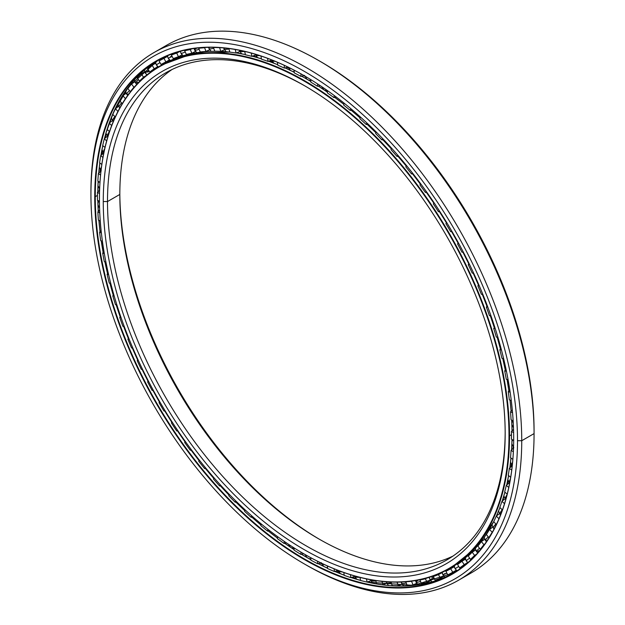<?xml version="1.0" encoding="UTF-8"?>
<svg xmlns="http://www.w3.org/2000/svg" width="625" height="625" viewBox="0 0 625 625"><rect width="100%" height="100%" fill="white"/><g stroke="black" fill="none" stroke-linecap="round" stroke-linejoin="round"><path stroke-width="0.94" d="M307.031 79.234A6 3.461 -60 0 1 307.023 79.211A289.953 167.406 60 0 1 310.844 81.461A289.953 167.406 -120 0 0 307.023 79.211A289.953 167.406 60 0 1 307.023 79.211L307 79.211A289.977 167.414 -120 0 0 301.664 76.211A289.977 167.414 60 0 1 307 79.211A289.977 167.414 60 0 1 310.844 81.477A289.977 167.414 -120 0 0 307 79.211L307.023 79.211A289.953 167.406 -120 0 0 301.68 76.203L310.844 81.461M318.289 86.078A289.953 167.406 60 0 1 327.422 92.164A289.953 167.406 -120 0 0 318.289 86.078A289.977 167.414 60 0 1 327.422 92.18A289.977 167.414 -120 0 0 318.281 86.078L327.422 92.164M334.82 97.445A289.953 167.406 60 0 1 343.875 104.344A289.953 167.406 -120 0 0 334.82 97.445A289.977 167.414 60 0 1 343.875 104.359A289.977 167.414 -120 0 0 334.805 97.445L343.875 104.344M351.148 110.234A289.953 167.406 60 0 1 360.086 117.914A289.977 167.414 -120 0 0 351.133 110.242A289.977 167.414 60 0 1 360.086 117.93A289.953 167.406 -120 0 0 351.148 110.234L360.086 117.914M367.188 124.367A289.953 167.406 60 0 1 375.961 132.797A289.953 167.406 -120 0 0 367.188 124.367L375.961 132.797M382.82 139.75A289.953 167.406 60 0 1 391.383 148.883A289.953 167.406 -120 0 0 382.82 139.75A289.977 167.414 60 0 1 391.375 148.898A289.977 167.414 -120 0 0 382.805 139.75L391.383 148.883M397.953 156.273A289.953 167.406 60 0 1 406.25 166.078A289.977 167.414 -120 0 0 397.938 156.273A289.977 167.414 60 0 1 406.242 166.086A289.953 167.406 -120 0 0 397.953 156.273L406.25 166.078M412.492 173.836A289.953 167.406 60 0 1 420.438 184.211A289.977 167.414 -120 0 0 412.477 173.836A289.977 167.414 60 0 1 420.43 184.227A289.953 167.406 -120 0 0 412.492 173.836L420.438 184.211M426.336 192.32A289.953 167.406 60 0 1 433.852 203.164A289.953 167.406 -120 0 0 426.336 192.32A289.977 167.414 60 0 1 433.844 203.18A289.977 167.414 -120 0 0 426.32 192.32L433.852 203.164M439.406 211.609A289.953 167.406 60 0 1 446.438 222.852A289.953 167.406 -120 0 0 439.406 211.609L446.438 222.852M451.609 231.578A289.953 167.406 60 0 1 458.109 243.148A289.953 167.406 -120 0 0 451.609 231.578A289.977 167.414 60 0 1 458.102 243.164A289.977 167.414 -120 0 0 451.594 231.578L458.109 243.148M462.867 252.094A289.953 167.406 60 0 1 468.805 263.922A289.953 167.406 -120 0 0 462.867 252.094A289.977 167.414 60 0 1 468.789 263.938A289.977 167.414 -120 0 0 462.852 252.102L468.805 263.922M473.109 273.031A289.953 167.406 60 0 1 478.438 285.039A289.977 167.414 -120 0 0 473.094 273.031A289.977 167.414 60 0 1 478.43 285.055A289.953 167.406 -120 0 0 473.109 273.031L478.438 285.039M482.266 294.25A289.953 167.406 60 0 1 486.961 306.359A289.977 167.414 -120 0 0 482.25 294.25A289.977 167.414 60 0 1 486.945 306.375A289.953 167.406 -120 0 0 482.266 294.25L486.961 306.359M490.32 315.703A289.953 167.406 60 0 1 494.305 327.75A289.953 167.406 -120 0 0 490.32 315.703A289.977 167.414 60 0 1 494.297 327.758A289.977 167.414 -120 0 0 490.305 315.703L494.305 327.75M497.164 337.156A289.953 167.406 60 0 1 500.437 349.062A289.977 167.414 -120 0 0 497.148 337.156A289.977 167.414 60 0 1 500.422 349.078A289.953 167.406 -120 0 0 497.164 337.156L500.437 349.062M502.75 358.469A289.953 167.406 60 0 1 505.297 370.172A289.953 167.406 -120 0 0 502.75 358.469A289.977 167.414 60 0 1 505.289 370.188A289.977 167.414 -120 0 0 502.734 358.461L505.297 370.172M507.055 379.492A289.953 167.406 60 0 1 508.867 390.938A289.977 167.414 -120 0 0 507.039 379.484A289.977 167.414 60 0 1 508.859 390.945A289.953 167.406 -120 0 0 507.055 379.492L508.867 390.938M510.039 400.094A289.953 167.406 60 0 1 511.117 411.219A289.953 167.406 -120 0 0 510.039 400.094A289.977 167.414 60 0 1 511.109 411.227A289.977 167.414 -120 0 0 510.023 400.086L511.117 411.219M511.695 420.133A289.953 167.406 60 0 1 512.031 430.898A289.977 167.414 -120 0 0 511.68 420.125A289.977 167.414 60 0 1 512.023 430.906A289.953 167.406 -120 0 0 511.695 420.133L512.031 430.891M305.109 76.422A286.922 165.656 -120 0 0 303.695 75.648A286.922 165.656 60 0 1 305.109 76.422M288.695 68.234A286.922 165.656 -120 0 0 286.789 67.383A286.922 165.656 60 0 1 288.695 68.234M272.516 61.703A286.922 165.656 -120 0 0 269.898 60.789A286.922 165.656 60 0 1 272.516 61.703M256.711 56.836A286.922 165.656 -120 0 0 253.07 55.937A286.922 165.656 60 0 1 256.711 56.836M241.406 53.641A286.922 165.656 -120 0 0 236.969 53.008A286.922 165.656 60 0 1 241.406 53.641M169.438 60.562A289.977 167.414 60 0 1 169.938 60.273A289.977 167.414 -120 0 0 169.438 60.562A289.977 167.414 -120 0 0 167.18 61.906A289.953 167.406 60 0 1 169.953 60.289A289.953 167.406 -120 0 0 167.18 61.93L169.93 60.273M319.719 539.445A284.203 164.086 60 0 1 119.828 193.219A284.203 164.086 -120 0 0 319.719 539.445M119.828 194.438A281.203 162.352 -120 0 0 318.664 538.836A281.203 162.352 -120 0 0 452.961 556.094A281.203 162.352 60 0 1 238.562 473.141A281.203 162.352 60 0 1 119.828 194.438L107.5 201.555A281.203 162.352 -120 0 0 230.242 484.547A281.203 162.352 -120 0 0 446.938 559.883A281.203 162.352 -120 0 0 505.172 432.375A281.203 162.352 60 0 1 305.805 545.648A281.203 162.352 60 0 1 107.5 201.555L103.258 201.555A284.203 164.086 -120 0 0 304.219 549.633A284.203 164.086 -120 0 0 505.172 433.602L505.172 433.602A284.203 164.086 60 0 1 304.219 549.633A284.203 164.086 60 0 1 103.258 201.555A284.203 164.086 60 0 1 304.219 85.531A284.203 164.086 60 0 1 505.172 433.602L505.172 433.602A284.203 164.086 -120 0 0 304.219 85.531A284.203 164.086 -120 0 0 103.258 201.555L107.5 201.555A281.203 162.352 60 0 1 305.281 86.148A281.203 162.352 -120 0 0 165.734 72.828A281.203 162.352 -120 0 0 107.5 201.555L119.828 194.438A281.203 162.352 60 0 1 172.039 69.508A281.203 162.352 -120 0 0 119.828 194.438L119.828 194.438M508.992 435.812L509.523 435.812A289.977 167.414 -120 0 0 304.477 80.664A289.977 167.414 -120 0 0 99.438 199.047A289.977 167.414 60 0 1 159.492 66.305A289.977 167.414 60 0 1 382.945 143.992A289.977 167.414 60 0 1 509.523 435.812L511.484 434.68L509.523 435.812A289.977 167.414 60 0 1 449.469 568.555A289.977 167.414 60 0 1 304.344 554.117A289.977 167.414 -120 0 0 304.477 554.188A289.977 167.414 -120 0 0 509.523 435.812L508.992 435.812A289.602 167.203 60 0 1 304.211 554.039A289.602 167.203 60 0 1 99.438 199.352A289.602 167.203 60 0 1 304.219 81.125A289.602 167.203 60 0 1 508.992 435.812A289.602 167.203 -120 0 0 304.219 81.125A289.602 167.203 -120 0 0 99.438 199.352A289.602 167.203 -120 0 0 304.219 554.039A289.602 167.203 -120 0 0 508.992 435.812M446.422 222.867A289.977 167.414 -120 0 0 439.391 211.609A289.977 167.414 60 0 1 446.422 222.867M375.953 132.812A289.977 167.414 -120 0 0 367.164 124.375A289.977 167.414 60 0 1 375.953 132.812M294.25 72.312A289.977 167.414 -120 0 0 285.062 67.906A289.977 167.414 60 0 1 294.25 72.312A289.953 167.406 -120 0 0 285.078 67.898L294.25 72.297M277.75 64.742A289.977 167.414 -120 0 0 268.578 61.227A289.977 167.414 60 0 1 277.75 64.742A289.953 167.406 -120 0 0 268.586 61.219L277.75 64.734M261.445 58.828A289.977 167.414 -120 0 0 252.312 56.211A289.977 167.414 60 0 1 261.445 58.828A289.953 167.406 -120 0 0 252.312 56.211L261.445 58.82M245.445 54.594A289.977 167.414 -120 0 0 236.336 52.914A289.977 167.414 60 0 1 245.445 54.594A289.953 167.406 -120 0 0 236.336 52.914L245.445 54.586M229.859 52.07A289.977 167.414 -120 0 0 162.016 64.852A289.977 167.414 60 0 1 229.859 52.07L193.68 53.227L162.016 64.852L159.492 66.305M498.82 510.367A289.953 167.406 -120 0 0 499.937 507.508A289.977 167.414 60 0 1 496.414 515.992A289.977 167.414 -120 0 0 499.937 507.508M502.219 501.102A289.953 167.406 -120 0 0 504.914 492.133L502.227 501.094A289.977 167.414 -120 0 0 504.914 492.125A289.977 167.414 60 0 1 502.211 501.102M506.687 485.047A289.953 167.406 -120 0 0 508.602 475.594A289.977 167.414 60 0 1 506.68 485.055A289.977 167.414 -120 0 0 508.594 475.594L506.687 485.047M509.812 467.922A289.953 167.406 -120 0 0 510.969 458.008A289.977 167.414 60 0 1 509.805 467.93A289.977 167.414 -120 0 0 510.961 458L509.812 467.922M511.594 449.836A289.953 167.406 -120 0 0 512 439.477L511.602 449.836A289.977 167.414 -120 0 0 511.992 439.469A289.977 167.414 60 0 1 511.586 449.844M493.711 521.625A289.977 167.414 60 0 1 451.984 567.102A289.977 167.414 -120 0 0 493.711 521.625A290.766 167.875 -120 0 0 496.312 516.078L499.383 513.672L499.812 514.109L499.383 513.672L496.312 516.078L498.953 518.758L496.312 516.078A290.766 167.875 60 0 1 493.711 521.625L496.297 524.539A294.812 170.211 -120 0 0 497.32 522.422A294.812 170.211 60 0 1 496.297 524.539L493.711 521.625L475.562 548.102L451.984 567.102L449.469 568.555M463.312 560.438A289.977 167.414 -120 0 0 465.445 559.023A289.977 167.414 60 0 1 463.312 560.438M465.445 559A289.953 167.406 60 0 1 462.961 560.633A289.953 167.406 -120 0 0 465.445 559M513.125 446.633A286.922 165.656 60 0 1 513 448.484M511.344 464.438A286.922 165.656 60 0 1 510.992 466.844M508.281 481.164A286.922 165.656 60 0 1 507.531 484.312M503.984 496.664A286.922 165.656 60 0 1 502.547 500.828M382.984 584.914A298.914 172.578 60 0 1 379.461 584.32A298.914 172.578 -120 0 0 382.984 584.914M372.352 582.875A298.914 172.578 60 0 1 367.891 581.812A298.914 172.578 -120 0 0 372.352 582.875M355.664 578.266A298.914 172.578 60 0 1 352.375 577.164A298.914 172.578 -120 0 0 355.664 578.266M338.844 571.969A298.914 172.578 60 0 1 336.398 570.922A298.914 172.578 -120 0 0 338.844 571.969M321.961 564.047A298.914 172.578 60 0 1 320.109 563.078A298.914 172.578 -120 0 0 321.961 564.047M305.07 554.555A298.914 172.578 60 0 1 304.445 554.172M99.344 190.438A298.914 172.578 60 0 1 99.359 188.609M100.078 171.93A298.914 172.578 60 0 1 100.258 169.617M102.055 154.422A298.914 172.578 60 0 1 102.523 151.453M105.219 138.039A298.914 172.578 60 0 1 106.172 134.203M109.492 122.938A298.914 172.578 60 0 1 111.234 117.969M453.93 572.273A295.883 170.828 -120 0 0 457.086 570.766A295.883 170.828 60 0 1 453.93 572.273A295.859 170.812 -120 0 0 457.062 570.758A295.859 170.812 60 0 1 453.93 572.25M153.078 64.727A295.883 170.828 60 0 1 155.531 62.781A295.883 170.828 -120 0 0 153.078 64.727M307.023 557.547L307 557.547A295.859 170.812 -120 0 0 310.844 559.727A295.883 170.828 60 0 1 307.023 557.547L307.023 557.547A295.883 170.828 60 0 1 301.469 554.258L310.844 559.711A295.859 170.812 60 0 1 307 557.547A295.859 170.812 60 0 1 301.453 554.258A295.859 170.812 -120 0 0 307 557.547L305.07 554.531M318.156 563.641A295.859 170.812 -120 0 0 327.578 568.258A295.883 170.828 60 0 1 318.164 563.641L327.578 568.242A295.859 170.812 60 0 1 318.156 563.641M334.75 571.438A295.859 170.812 -120 0 0 344.188 575.172A295.883 170.828 60 0 1 334.766 571.43L344.188 575.156A295.859 170.812 60 0 1 334.75 571.438M351.133 577.586A295.859 170.812 -120 0 0 360.562 580.422A295.883 170.828 60 0 1 351.141 577.586L360.562 580.414A295.859 170.812 60 0 1 351.133 577.586M367.055 582.047A295.859 170.812 -120 0 0 453.664 572.914A295.859 170.812 60 0 1 367.055 582.047M380.938 584.641A295.883 170.828 60 0 1 367.18 582.078L370.82 580.719L370.695 580.234L370.82 580.719L367.172 582.078L366.383 578.883L367.172 582.078A294.812 170.211 60 0 1 360.578 580.477A294.812 170.211 -120 0 0 367.172 582.078L413.547 585.383L453.664 572.914M294.094 549.633A295.859 170.812 60 0 1 284.766 543.344A295.859 170.812 -120 0 0 294.094 549.633M268.227 530.953L277.438 538.039A295.859 170.812 60 0 1 268.203 530.961A295.859 170.812 -120 0 0 277.438 538.055A295.883 170.828 60 0 1 268.219 530.953M260.969 525.047A295.859 170.812 60 0 1 251.883 517.188A295.859 170.812 -120 0 0 260.969 525.047A295.883 170.828 60 0 1 251.898 517.188L260.969 525.039M235.922 502.117L244.805 510.695A295.859 170.812 60 0 1 235.898 502.117A295.859 170.812 -120 0 0 244.805 510.711A295.883 170.828 60 0 1 235.914 502.117M229.039 495.133A295.859 170.812 60 0 1 220.367 485.844A295.859 170.812 -120 0 0 229.039 495.133M213.773 478.414A295.859 170.812 60 0 1 205.391 468.477A295.859 170.812 -120 0 0 213.773 478.414A295.883 170.828 60 0 1 205.406 468.477L213.781 478.398M199.086 460.625A295.859 170.812 60 0 1 191.062 450.117A295.859 170.812 -120 0 0 199.086 460.625A295.883 170.828 60 0 1 191.078 450.117L199.094 460.609M185.062 441.875A295.859 170.812 60 0 1 177.477 430.898A295.859 170.812 -120 0 0 185.062 441.875A295.883 170.828 60 0 1 177.492 430.898L185.07 441.859M171.828 422.305A295.859 170.812 60 0 1 164.719 410.93A295.859 170.812 -120 0 0 171.828 422.305A295.883 170.828 60 0 1 164.734 410.93L171.836 422.289M159.453 402.055A295.859 170.812 60 0 1 152.883 390.352A295.859 170.812 -120 0 0 159.453 402.055M148.039 381.25A295.859 170.812 60 0 1 142.031 369.297A295.859 170.812 -120 0 0 148.039 381.25A295.883 170.828 60 0 1 142.047 369.289L148.047 381.242M137.648 360.031A295.859 170.812 60 0 1 132.25 347.891A295.859 170.812 -120 0 0 137.648 360.031M128.344 338.531A295.859 170.812 60 0 1 123.586 326.289A295.859 170.812 -120 0 0 128.344 338.531A295.883 170.828 60 0 1 123.602 326.281L128.359 338.516M120.195 316.891A295.859 170.812 60 0 1 116.133 304.695A295.859 170.812 -120 0 0 120.195 316.891A295.883 170.828 60 0 1 116.148 304.695L120.211 316.875M113.25 295.25A295.859 170.812 60 0 1 109.898 283.164A295.859 170.812 -120 0 0 113.25 295.25M107.555 273.758A295.859 170.812 60 0 1 104.922 261.844A295.859 170.812 -120 0 0 107.555 273.758M103.141 252.539A295.859 170.812 60 0 1 101.242 240.859A295.859 170.812 -120 0 0 103.141 252.539M100.031 231.742A295.859 170.812 60 0 1 98.875 220.352A295.859 170.812 -120 0 0 100.031 231.742M98.258 211.5A295.859 170.812 60 0 1 97.844 200.453A295.859 170.812 -120 0 0 98.258 211.5M97.422 195.406L95.273 196.648A295.859 170.812 -120 0 0 224.422 494.391A295.859 170.812 -120 0 0 452.406 573.656A295.859 170.812 -120 0 0 513.688 438.367A295.859 170.812 60 0 1 304.414 558.961A295.859 170.812 60 0 1 95.273 196.648L94.742 196.648A296.234 171.031 -120 0 0 304.219 559.461A296.234 171.031 -120 0 0 513.688 438.516L513.688 438.516A296.234 171.031 60 0 1 304.219 559.461A296.234 171.031 60 0 1 94.742 196.648A296.234 171.031 60 0 1 304.219 75.703A296.234 171.031 60 0 1 513.688 438.516A296.234 171.031 -120 0 0 304.219 75.703A296.234 171.031 -120 0 0 94.742 196.648L95.273 196.648A295.859 170.812 60 0 1 304.352 75.781A295.859 170.812 -120 0 0 156.547 61.203A295.859 170.812 -120 0 0 95.273 196.648L97.422 195.406M319.727 61.125A301.633 174.148 60 0 1 534.07 431.156L534.07 433.602L521.742 440.719L517.5 440.719L521.742 440.719A304.633 175.883 -120 0 0 306.336 67.625A304.633 175.883 -120 0 0 90.93 191.992L90.93 194.438A301.633 174.148 60 0 1 304.219 71.297A301.633 174.148 60 0 1 517.5 440.719A301.633 174.148 60 0 1 304.211 563.867A301.633 174.148 60 0 1 90.93 194.438L90.93 191.992A304.633 175.883 60 0 1 154.023 52.531A304.633 175.883 60 0 1 388.773 134.148A304.633 175.883 60 0 1 521.742 440.719L534.07 433.602A304.633 175.883 -120 0 0 401.102 127.031A304.633 175.883 -120 0 0 166.352 45.414A304.633 175.883 -120 0 0 160.305 49.195A304.633 175.883 60 0 1 318.664 60.508A304.633 175.883 60 0 1 534.07 433.602L534.07 431.156A301.633 174.148 -120 0 0 320.789 61.734L318.664 60.508M455.477 570.672A295.859 170.812 -120 0 0 456.406 570.297A295.859 170.812 60 0 1 455.477 570.672M155.531 62.805A295.859 170.812 -120 0 0 153.219 64.648A295.859 170.812 60 0 1 155.531 62.805M304.211 563.867L306.336 565.086A304.633 175.883 -120 0 0 521.742 440.719A304.633 175.883 60 0 1 458.648 580.18L470.977 573.062A304.633 175.883 -120 0 0 534.07 433.602A304.633 175.883 60 0 1 464.695 576.406M458.648 580.18A304.633 175.883 60 0 1 305.273 564.477M517.5 440.719A301.633 174.148 -120 0 0 304.219 71.297A301.633 174.148 -120 0 0 90.93 194.438A301.633 174.148 -120 0 0 304.219 563.867A301.633 174.148 -120 0 0 517.5 440.719M97.812 191.953A295.859 170.812 60 0 1 98.148 181.281A295.859 170.812 -120 0 0 97.812 191.953A295.883 170.828 60 0 1 98.156 181.289L97.82 191.945M98.703 173.227A295.859 170.812 60 0 1 99.797 162.969A295.859 170.812 -120 0 0 98.703 173.227M100.914 155.445A295.859 170.812 60 0 1 102.781 145.633A295.859 170.812 -120 0 0 100.914 155.445A295.883 170.828 60 0 1 102.789 145.633L100.922 155.438M157.812 60.484L128.578 86.828L113.5 112.437L106.023 132.883L104.422 138.727A295.859 170.812 60 0 1 157.812 60.484A295.859 170.812 -120 0 0 104.414 138.727A295.883 170.828 60 0 1 111.297 117.609M294.094 549.625A295.883 170.828 60 0 1 284.781 543.336L294.094 549.625M229.047 495.125A295.883 170.828 60 0 1 220.391 485.844L229.047 495.125M159.469 402.039A295.883 170.828 60 0 1 152.898 390.352L159.469 402.039M137.656 360.016A295.883 170.828 60 0 1 132.266 347.891L137.656 360.016M113.266 295.242A295.883 170.828 60 0 1 109.914 283.164L113.266 295.242M107.562 273.742A295.883 170.828 60 0 1 104.938 261.844L107.562 273.742M103.148 252.523A295.883 170.828 60 0 1 101.258 240.867L103.148 252.523M100.047 231.734A295.883 170.828 60 0 1 98.891 220.359L100.047 231.734M98.266 211.492A295.883 170.828 60 0 1 97.852 200.461L98.266 211.492M98.711 173.219A295.883 170.828 60 0 1 99.805 162.977L98.711 173.219M167.539 56.234A294.812 170.211 -120 0 0 166.219 57.102A294.812 170.211 60 0 1 167.539 56.234M97.422 196.266A294.812 170.211 60 0 1 97.453 192.312L99.586 190.211L97.453 192.312A294.812 170.211 -120 0 0 97.422 196.266A294.812 170.211 -120 0 0 97.453 200.242L99.445 201.305L97.453 200.242A294.812 170.211 60 0 1 97.422 196.266M97.852 181.094A294.812 170.211 60 0 1 98.406 173.508L101.203 170.875L98.406 173.508A294.812 170.211 -120 0 0 97.852 181.094L99.961 182.414L97.852 181.094M99.602 162.828A294.812 170.211 60 0 1 100.703 155.633L103.695 153.047L100.703 155.633A294.812 170.211 -120 0 0 99.602 162.828L101.82 164.422L99.602 162.828M102.688 145.555A294.812 170.211 60 0 1 104.328 138.797L107.336 136.281L104.328 138.797A294.812 170.211 -120 0 0 102.688 145.555L105.008 147.445L102.688 145.555M107.086 129.391A294.812 170.211 60 0 1 109.266 123.125L112.312 120.68L109.266 123.125A294.812 170.211 -120 0 0 107.086 129.391L109.5 131.586L107.086 129.391M112.781 114.437A294.812 170.211 60 0 1 115.477 108.695L118.586 106.336L115.477 108.695A294.812 170.211 -120 0 0 112.781 114.437L115.266 116.961L112.781 114.437M119.727 100.805A294.812 170.211 60 0 1 122.922 95.625L126.102 93.336L122.922 95.625A294.812 170.211 -120 0 0 119.727 100.805L122.266 103.656L119.727 100.805M134.797 81.781L131.555 83.977L133.914 87.219L131.555 83.977A294.812 170.211 -120 0 0 127.883 88.562L130.359 91.648A290.766 167.875 60 0 1 133.914 87.219L134.633 86.734L133.914 87.219A290.766 167.875 -120 0 0 130.359 91.648L127.883 88.562A294.812 170.211 60 0 1 131.555 83.977L134.82 81.773M137.188 77.805A294.812 170.211 60 0 1 141.32 73.844L144.68 71.719L141.32 73.844A294.812 170.211 -120 0 0 137.188 77.805L139.547 81.047L140.508 80.602L139.547 81.047L137.188 77.805M147.594 68.594A294.812 170.211 60 0 1 152.148 65.289L155.609 63.227L152.148 65.289A294.812 170.211 -120 0 0 147.594 68.594L149.812 71.969L151.875 70.898L149.812 71.969L147.594 68.594M161.031 59.836L159.023 60.992A294.812 170.211 60 0 1 163.977 58.359L167.555 56.352L163.977 58.359A294.812 170.211 -120 0 0 159.023 60.992L161.031 59.836M173.352 53.789L171.398 55.047A294.812 170.211 60 0 1 176.719 53.102L180.203 51.289L176.719 53.102A294.812 170.211 -120 0 0 171.398 55.047L174.859 52.977M185.82 49.969L184.656 50.805A294.812 170.211 60 0 1 190.305 49.562L191.789 48.836L190.305 49.562A294.812 170.211 -120 0 0 184.656 50.805L185.82 49.969M199.18 47.898L198.695 48.281A294.812 170.211 60 0 1 204.641 47.75L205.25 47.469L204.641 47.75A294.812 170.211 -120 0 0 198.695 48.281L199.18 47.898M213.57 47.375L213.43 47.492A294.812 170.211 60 0 1 219.633 47.68L219.633 47.68A294.812 170.211 -120 0 0 213.43 47.492L213.57 47.375M155.266 68.891L151.875 70.898M354.516 575.922L354.609 576.398L354.516 575.922M401.156 582.039L401.469 583.164A5.859 1.422 160.2 0 1 402.242 581.992M415.492 580.586L415.672 581.008L415.492 580.586M429.07 577.398L429.437 578.172L429.07 577.398M442.227 572.547L442.414 573.664L442.227 572.547M454.312 566.664L454.516 567.516L454.312 566.664M455.867 569.797L456.289 570.195L455.867 569.797M465.477 559.125L465.672 559.773L465.477 559.125M467.094 561.938L467.742 562.477L467.094 561.938M475.633 549.992L475.828 550.484L475.633 549.992M477.266 552.461L477.633 552.969L477.266 552.461M484.727 539.312L484.914 539.711L484.727 539.312M505.055 498.844L505.734 499.594L505.055 498.844M454.242 565.891A290.766 167.875 60 0 1 453.531 566.188A290.766 167.875 -120 0 0 454.242 565.891M405.836 581.758L405.797 581.789A290.766 167.875 -120 0 0 411.547 581.281L413.078 584.953L416.625 583.297L413.078 584.953L411.547 581.281A290.766 167.875 60 0 1 405.797 581.789L407.125 585.484A294.812 170.211 -120 0 0 413.078 584.953A294.812 170.211 60 0 1 407.125 585.484L405.836 581.758M420.391 579.648L419.93 579.992A290.766 167.875 -120 0 0 425.398 578.797L426.891 578.047L425.398 578.797L427.117 582.43L430.617 580.672L427.117 582.43L425.398 578.797A290.766 167.875 60 0 1 419.93 579.992L421.461 583.672A294.812 170.211 -120 0 0 427.117 582.43A294.812 170.211 60 0 1 421.461 583.672L419.93 579.992L420.391 579.648M435.258 575.188L433.328 576.492A290.766 167.875 -120 0 0 438.469 574.617L441.922 572.75L438.469 574.617L440.367 578.188L443.828 576.32L440.367 578.188L438.469 574.617A290.766 167.875 60 0 1 433.328 576.492L435.047 580.133A294.812 170.211 -120 0 0 440.367 578.188A294.812 170.211 60 0 1 435.047 580.133L433.328 576.492L435.258 575.188M447.875 570.094L445.898 571.305A290.766 167.875 -120 0 0 450.688 568.758L454.086 566.797L450.688 568.758L452.75 572.242L456.148 570.281L452.75 572.242L450.688 568.758A290.766 167.875 60 0 1 445.898 571.305L447.797 574.875A294.812 170.211 -120 0 0 452.75 572.242A294.812 170.211 60 0 1 447.797 574.875L445.898 571.305L450.391 568.68C452.938 567.211 453.328 566.867 451.555 567.648M453.516 567.125L454.086 566.797M457.555 564.461A290.766 167.875 -120 0 0 461.961 561.266L465.305 559.211L461.961 561.266L464.18 564.641L467.523 562.586L464.18 564.641L461.961 561.266A290.766 167.875 60 0 1 457.555 564.461L459.625 567.945A294.812 170.211 -120 0 0 464.18 564.641A294.812 170.211 60 0 1 459.625 567.945L457.555 564.461M468.234 556.016A290.766 167.875 -120 0 0 472.227 552.188L475.508 550.039L472.227 552.188L474.578 555.43L476.625 554.094L474.578 555.43L472.227 552.188A290.766 167.875 60 0 1 468.234 556.016L470.453 559.391A294.812 170.211 -120 0 0 474.578 555.43A294.812 170.211 60 0 1 470.453 559.391L468.234 556.016M477.859 546.016A290.766 167.875 -120 0 0 481.406 541.586L484.625 539.344L481.406 541.586L483.891 544.672L484.773 544.055L483.891 544.672L481.406 541.586A290.766 167.875 60 0 1 477.859 546.016L480.219 549.258A294.812 170.211 -120 0 0 483.891 544.672A294.812 170.211 60 0 1 480.219 549.258L477.859 546.016M486.367 534.523A290.766 167.875 -120 0 0 489.453 529.523L492.602 527.195L489.453 529.523L492.32 532.227L489.453 529.523A290.766 167.875 60 0 1 486.367 534.523L488.852 537.609A294.812 170.211 -120 0 0 492.039 532.43A294.812 170.211 60 0 1 488.852 537.609L486.367 534.523M499.828 507.391A290.766 167.875 -120 0 0 501.93 501.336L504.93 498.859L501.93 501.336L504.508 503.688L501.93 501.336A290.766 167.875 60 0 1 499.828 507.391L502.391 509.992L499.828 507.391M504.688 491.922A290.766 167.875 -120 0 0 506.281 485.398L509.203 482.859L506.281 485.398L508.773 487.43L506.281 485.398A290.766 167.875 60 0 1 504.688 491.922L507.188 494.203L504.688 491.922M508.266 475.32A290.766 167.875 -120 0 0 509.328 468.367L512.172 465.766L509.328 468.367L511.727 470.086L509.328 468.367A290.766 167.875 60 0 1 508.266 475.32L510.68 477.281L508.266 475.32M510.523 457.688A290.766 167.875 -120 0 0 511.062 450.352L513.82 447.695L511.062 450.352L513.344 451.781L511.062 450.352A290.766 167.875 60 0 1 510.523 457.688L512.844 459.352L510.523 457.688M511.461 439.133A290.766 167.875 -120 0 0 511.484 435.32A290.766 167.875 -120 0 0 511.461 431.469L513.539 429.375L511.461 431.469L513.625 432.617L511.461 431.469A290.766 167.875 60 0 1 511.484 435.32A290.766 167.875 60 0 1 511.461 439.133L513.68 440.523L511.461 439.133M327.367 92.914L327.531 90.672L327.367 92.914A290.766 167.875 60 0 1 333.961 97.641A290.766 167.875 -120 0 0 327.367 92.914M317.648 83.961L317.477 86.281L320.156 85.609L317.477 86.281A290.766 167.875 -120 0 0 310.844 82.141A290.766 167.875 60 0 1 317.477 86.281L317.648 83.961M511.062 419.789A290.766 167.875 -120 0 0 510.523 411.844L512.305 409.969L510.523 411.844L512.555 412.727L510.523 411.844A290.766 167.875 60 0 1 511.062 419.789L513.148 420.898L511.062 419.789M509.328 399.781A290.766 167.875 -120 0 0 508.266 391.602L509.797 389.906L508.266 391.602L510.156 392.242L508.266 391.602A290.766 167.875 60 0 1 509.328 399.781L511.289 400.633L509.328 399.781M506.281 379.227A290.766 167.875 -120 0 0 504.688 370.867L506.031 369.328L504.688 370.867L506.445 371.297L504.688 370.867A290.766 167.875 60 0 1 506.281 379.227L508.109 379.852L506.281 379.227M501.93 358.266A290.766 167.875 -120 0 0 499.828 349.781L501.016 348.367L499.828 349.781L501.453 350.008L499.828 349.781A290.766 167.875 60 0 1 501.93 358.266L503.633 358.68L501.93 358.266M496.312 337.039A290.766 167.875 -120 0 0 493.711 328.484L494.773 327.172L493.711 328.484L495.211 328.531L493.711 328.484A290.766 167.875 60 0 1 496.312 337.039L497.891 337.258L496.312 337.039M489.453 315.68A290.766 167.875 -120 0 0 486.367 307.109L487.344 305.875L486.367 307.109L487.758 306.984L486.367 307.109A290.766 167.875 60 0 1 489.453 315.68L490.922 315.719L489.453 315.68M481.406 294.32A290.766 167.875 -120 0 0 477.859 285.797L478.758 284.625L477.859 285.797L479.141 285.516L477.859 285.797A290.766 167.875 60 0 1 481.406 294.32L482.773 294.203L481.406 294.32M473.562 272.992L472.227 273.117A290.766 167.875 -120 0 0 468.234 264.68L469.078 263.555L468.234 264.68L469.422 264.25L468.234 264.68A290.766 167.875 60 0 1 472.227 273.117L473.562 272.992M463.289 252.055L461.961 252.188A290.766 167.875 -120 0 0 457.555 243.906L458.367 242.805L457.555 243.906L458.648 243.328L457.555 243.906A290.766 167.875 60 0 1 461.961 252.188L463.289 252.055M452.023 231.531L450.688 231.672A290.766 167.875 -120 0 0 445.898 223.602L446.68 222.516L445.898 223.602A290.766 167.875 60 0 1 450.688 231.672L451.773 231.094L450.688 231.672L452.023 231.531M439.844 211.562L438.469 211.719A290.766 167.875 -120 0 0 433.328 203.898L434.102 202.813L433.328 203.898A290.766 167.875 60 0 1 438.469 211.719L439.477 210.984L438.469 211.719L439.844 211.562M426.828 192.258L425.398 192.438A290.766 167.875 -120 0 0 419.93 184.93L420.711 183.82L419.93 184.93A290.766 167.875 60 0 1 425.398 192.438L426.32 191.547L425.398 192.438L426.828 192.258M413.055 173.758L411.547 173.961A290.766 167.875 -120 0 0 405.797 166.812L406.539 165.602L405.797 166.812A290.766 167.875 60 0 1 411.547 173.961L412.391 172.906L411.547 173.961L413.055 173.758M398.625 156.172L397.008 156.414A290.766 167.875 -120 0 0 391.016 149.664L391.664 148.281L391.016 149.664A290.766 167.875 60 0 1 397.008 156.414L397.773 155.18L397.008 156.414L398.625 156.172M383.625 139.609L381.883 139.906A290.766 167.875 -120 0 0 375.68 133.602L376.227 132.023L375.68 133.602A290.766 167.875 60 0 1 381.883 139.906L382.555 138.484L381.883 139.906L383.625 139.609M368.172 124.18L366.266 124.539A290.766 167.875 -120 0 0 359.891 118.727L360.328 116.938L359.891 118.727A290.766 167.875 60 0 1 366.266 124.539L366.828 122.914L366.266 124.539L368.172 124.18M352.367 109.984L350.258 110.422A290.766 167.875 -120 0 0 343.75 105.133L344.062 103.125L343.75 105.133A290.766 167.875 60 0 1 350.258 110.422L350.703 108.578L350.258 110.422L352.367 109.984M336.32 97.102L333.961 97.641L334.281 95.562L333.961 97.641L336.32 97.102M304.609 75.398L300.922 76.414A290.766 167.875 -120 0 0 294.289 72.891L294.109 70.164L294.289 72.891A290.766 167.875 60 0 1 300.922 76.414L304.609 75.398M288.086 66.992L284.398 68.109A290.766 167.875 -120 0 0 277.812 65.227L277.43 62.266L277.812 65.227A290.766 167.875 60 0 1 284.398 68.109L284.211 65.289L284.398 68.109L288.086 66.992M271.797 60.039L268.016 61.406A290.766 167.875 -120 0 0 261.516 59.188L260.906 56L261.516 59.188A290.766 167.875 60 0 1 268.016 61.406L267.617 58.359L268.016 61.406L271.797 60.039M255.609 54.953L251.883 56.367A290.766 167.875 -120 0 0 245.5 54.82L244.656 51.406L245.5 54.82A290.766 167.875 60 0 1 251.883 56.367L251.258 53.078L251.883 56.367L255.531 55.055L255.383 54.258L255.609 54.953M239.781 51.531L236.094 53.016A290.766 167.875 -120 0 0 229.883 52.148L228.781 48.523L229.883 52.148A290.766 167.875 60 0 1 236.094 53.016L235.219 49.492L236.094 53.016L239.727 51.602L239.594 51.07L239.781 51.531M224.406 49.797L220.758 51.367A290.766 167.875 -120 0 0 214.758 51.188L213.43 47.492L214.758 51.188A290.766 167.875 60 0 1 220.758 51.367L219.633 47.68L220.758 51.367L224.406 49.797M209.594 49.773L205.977 51.445A290.766 167.875 -120 0 0 200.227 51.953L198.695 48.281L200.227 51.953A290.766 167.875 60 0 1 205.977 51.445L204.641 47.75L205.977 51.445L209.594 49.773M195.438 51.453L191.836 53.242A290.766 167.875 -120 0 0 186.375 54.438L184.656 50.805L186.375 54.438A290.766 167.875 60 0 1 191.836 53.242L190.305 49.562L191.836 53.242L195.438 51.453M182.031 54.844L178.445 56.742A290.766 167.875 -120 0 0 173.297 58.625L171.398 55.047L173.297 58.625A290.766 167.875 60 0 1 178.445 56.742L176.719 53.102L178.445 56.742L181.922 54.922L181.703 54.461L182.031 54.844M169.469 59.906L165.875 61.93A290.766 167.875 -120 0 0 161.086 64.477L159.023 60.992L161.086 64.477A290.766 167.875 60 0 1 165.875 61.93L163.977 58.359L165.875 61.93L169.297 60.016L168.992 59.43L169.469 59.906M157.836 66.625L154.211 68.773A290.766 167.875 -120 0 0 149.812 71.969A290.766 167.875 60 0 1 154.211 68.773L152.148 65.289L154.211 68.773L157.586 66.758L157.148 66.031L157.836 66.625M146.844 75.109L143.539 77.219A290.766 167.875 -120 0 0 139.547 81.047A290.766 167.875 60 0 1 143.539 77.219L141.32 73.844L143.539 77.219L146.844 75.109M125.414 98.695L125.398 98.711A290.766 167.875 -120 0 0 125.141 99.117A290.766 167.875 60 0 1 125.398 98.711L122.922 95.625L125.414 98.695M167.156 61.359A290.766 167.875 60 0 1 168.32 60.562A290.766 167.875 -120 0 0 167.156 61.359M310.844 79.656L310.844 82.141L310.844 79.656M481.094 548.883L480.219 549.258L481.094 548.883M472.555 558.375L470.453 559.391L472.555 558.375M461.664 566.836L465.562 564.57M398.344 585.742L401.93 584.18L398.344 585.742L397.047 582.133L398.344 585.742A294.812 170.211 60 0 1 392.141 585.555A294.812 170.211 -120 0 0 398.344 585.742M391.062 582.039L392.141 585.555L391.062 582.039M383.008 584.781L386.625 583.32L383.008 584.781L381.977 581.375L383.008 584.781A294.812 170.211 60 0 1 376.586 583.883A294.812 170.211 -120 0 0 383.008 584.781M375.766 580.578L376.586 583.883L375.766 580.578M359.992 577.398L360.578 580.477L359.992 577.398M350.945 577.656L354.609 576.398L350.945 577.656L350.375 574.688L350.945 577.656A294.812 170.211 60 0 1 344.211 575.359A294.812 170.211 -120 0 0 350.945 577.656M343.844 572.516L344.211 575.359L343.844 572.516M334.422 571.539L338.102 570.383L334.422 571.539L334.062 568.797L334.422 571.539A294.812 170.211 60 0 1 327.602 568.555A294.812 170.211 -120 0 0 334.422 571.539M327.422 565.953L327.602 568.555L327.422 565.953M317.711 563.773L321.398 562.711L317.711 563.773L317.539 561.25L317.711 563.773A294.812 170.211 60 0 1 310.844 560.125A294.812 170.211 -120 0 0 317.711 563.773M310.844 557.758L310.844 560.125L310.844 557.758M300.922 554.398L303.617 553.695L300.922 554.398L300.922 552.109L300.922 554.398A294.812 170.211 60 0 1 294.062 550.117A294.812 170.211 -120 0 0 300.922 554.398M294.219 547.984L294.062 550.117L294.219 547.984M284.172 543.484L286.5 542.93L284.172 543.484L284.32 541.438L284.172 543.484A294.812 170.211 60 0 1 277.352 538.594A294.812 170.211 -120 0 0 284.172 543.484M277.641 536.695L277.352 538.594L277.641 536.695M267.555 531.102L269.602 530.656L267.555 531.102L267.836 529.273L267.555 531.102A294.812 170.211 60 0 1 260.828 525.625A294.812 170.211 -120 0 0 267.555 531.102M261.234 523.961L260.828 525.625L261.234 523.961M251.195 517.32L253.016 516.969L251.195 517.32L251.586 515.711L251.195 517.32A294.812 170.211 60 0 1 244.594 511.305A294.812 170.211 -120 0 0 251.195 517.32M245.102 509.844L244.594 511.305L245.102 509.844M235.188 502.242L236.82 501.953L235.188 502.242L235.672 500.828L235.188 502.242A294.812 170.211 60 0 1 228.766 495.727A294.812 170.211 -120 0 0 235.188 502.242M229.359 494.453L228.766 495.727L229.359 494.453M219.633 485.961L221.125 485.727L219.633 485.961L220.211 484.727L219.633 485.961A294.812 170.211 60 0 1 213.43 478.984A294.812 170.211 -120 0 0 219.633 485.961M214.102 477.891L213.43 478.984L214.102 477.891M204.641 468.586L206.016 468.383L204.641 468.586L205.297 467.516L204.641 468.586A294.812 170.211 60 0 1 198.695 461.18A294.812 170.211 -120 0 0 204.641 468.586M199.438 460.25L198.695 461.18L199.438 460.25M190.305 450.219L191.594 450.047L190.305 450.219L191.039 449.305L190.305 450.219A294.812 170.211 60 0 1 184.656 442.445A294.812 170.211 -120 0 0 190.305 450.219M199.391 460.195L198.695 461.18L199.391 460.195M185.469 441.664L184.656 442.445L185.469 441.664M176.719 430.984L177.953 430.844L176.719 430.984L177.523 430.211L176.719 430.984A294.812 170.211 60 0 1 171.398 422.898A294.812 170.211 -120 0 0 176.719 430.984M185.336 441.484L184.656 442.445L185.336 441.484M172.281 422.258L171.398 422.898L172.281 422.258M163.977 411.016L165.164 410.883L163.977 411.016L164.852 410.375L163.977 411.016A294.812 170.211 60 0 1 159.023 402.656A294.812 170.211 -120 0 0 163.977 411.016M172.086 421.945L171.398 422.898L172.086 421.945M159.977 402.148L159.023 402.656L159.977 402.148M152.148 390.43L153.312 390.312L152.148 390.43L153.102 389.922L152.148 390.43A294.812 170.211 60 0 1 147.594 381.859A294.812 170.211 -120 0 0 152.148 390.43M159.711 401.703L159.023 402.656L159.711 401.703M148.625 381.484L147.594 381.859L148.625 381.484M141.32 369.359L142.484 369.25L141.32 369.359A294.812 170.211 60 0 1 137.188 360.641A294.812 170.211 -120 0 0 141.32 369.359M148.312 380.883L147.594 381.859L148.312 380.883M138.305 360.391L137.188 360.641L138.305 360.391M131.555 347.953L132.742 347.844L131.555 347.953A294.812 170.211 60 0 1 127.883 339.133A294.812 170.211 -120 0 0 131.555 347.953M137.953 359.633L137.188 360.641L137.953 359.633M129.086 339.023L127.883 339.133L129.086 339.023M124.148 326.234L122.922 326.344L124.148 326.234M128.703 338.07L127.883 339.133L128.703 338.07M121.031 317.516L119.727 317.477A294.812 170.211 -120 0 0 122.922 326.344A294.812 170.211 60 0 1 119.727 317.477L121.031 317.516M116.813 304.711L115.477 304.672L116.813 304.711M120.633 316.352L119.727 317.477L120.633 316.352M114.195 296.016L112.781 295.82A294.812 170.211 -120 0 0 115.477 304.672A294.812 170.211 60 0 1 112.781 295.82L114.195 296.016M110.719 283.281L109.266 283.078L110.719 283.281M113.789 294.602L112.781 295.82L113.789 294.602M108.617 274.672L107.086 274.297A294.812 170.211 -120 0 0 109.266 283.078A294.812 170.211 60 0 1 107.086 274.297L108.617 274.672M105.914 262.086L104.328 261.703L105.914 262.086M108.227 272.969L107.086 274.297L108.227 272.969M104.336 253.617L102.688 253.047A294.812 170.211 -120 0 0 104.328 261.703A294.812 170.211 60 0 1 102.688 253.047L104.336 253.617M102.414 241.266L100.703 240.68L102.414 241.266M103.992 251.578L102.688 253.047L103.992 251.578M101.383 232.992L99.602 232.211A294.812 170.211 -120 0 0 100.703 240.68A294.812 170.211 60 0 1 99.602 232.211L101.383 232.992M100.258 220.961L98.406 220.148L100.258 220.961M101.117 230.57L99.602 232.211L101.117 230.57M99.766 212.938L97.852 211.922A294.812 170.211 -120 0 0 98.406 220.148A294.812 170.211 60 0 1 97.852 211.922L99.766 212.938M99.641 210.07L97.852 211.922L99.641 210.07M99.492 193.586L97.453 192.312L99.492 193.586M100.547 175.047L98.406 173.508L100.547 175.047M102.945 157.461L100.703 155.633L102.945 157.461M106.664 140.93L104.328 138.797L106.664 140.93M111.664 125.562L109.266 123.125L111.664 125.562M117.93 111.461L115.477 108.695L117.93 111.461M136.727 84.43L136.406 83.992L136.727 84.43M146.797 75.047L146.266 74.234L146.797 75.047M167.672 56.953L167.398 56.445L167.672 56.953M180.539 52.008L180.227 51.344L180.539 52.008M300.922 73.836L300.922 76.414L300.922 73.836M288.867 67.516A5.859 3.102 -3.8 0 0 291.148 68.648A5.859 3.102 176.2 0 1 288.867 67.516M271.953 60.016A5.859 2.797 -7.4 0 0 275.391 61.414A5.859 2.797 172.6 0 1 271.953 60.016M255.43 54.273A5.859 2.477 -10.8 0 0 259.812 55.641A5.859 2.477 169.2 0 1 255.43 54.273L257.578 57.648M239.367 50.266L239.422 50.508A5.859 2.141 -13.9 0 0 244.602 51.391A5.859 2.141 166.1 0 1 239.422 50.508A5.859 2.141 166.1 0 1 239.398 50.273M223.742 47.961L223.906 48.633A5.859 1.789 -16.9 0 0 228.906 48.945A5.859 1.789 163.1 0 1 223.906 48.633A5.859 1.789 163.1 0 1 224.039 47.984M208.648 47.367L208.93 48.469A5.859 1.422 -19.8 0 0 213.695 48.234A5.859 1.422 160.2 0 1 208.93 48.469A5.859 1.422 160.2 0 1 209.641 47.352M194.18 48.477L194.586 50.031A5.859 1.055 -22.6 0 0 199.102 49.258A5.859 1.055 157.4 0 1 194.586 50.031A5.859 1.055 157.4 0 1 196.5 48.312A5.859 1.055 157.4 0 1 196.797 48.148M183.172 55.766L180.977 53.305A5.859 0.672 -25.3 0 0 185.227 52.008A5.859 0.672 154.7 0 1 180.977 53.305L180.438 51.289M170.359 60.555L168.18 58.266L172.156 56.469L168.18 58.266L167.5 55.758M170.25 56.898L171.898 55.977M158.359 66.969L156.281 64.906L159.977 62.609L156.281 64.906L155.461 61.938M147.047 74.844L145.367 73.172A5.859 0.484 -33.3 0 1 148.766 70.375A5.859 0.484 146.7 0 0 145.367 73.172L144.406 70.094M149.273 71.156A5.859 0.484 -33.3 0 1 147.641 72.141M137.891 82.141A5.859 0.859 -36 0 1 135.508 83.008A5.859 0.859 -36 0 1 138.594 79.734A5.859 0.859 144 0 0 135.508 83.008L134.391 79.828M128.82 93.883A5.859 1.234 -38.8 0 1 126.766 94.367A5.859 1.234 -38.8 0 1 129.523 90.602A5.859 1.234 141.2 0 0 126.766 94.367L125.484 91.078M120.164 107.289A5.859 1.609 -41.6 0 1 119.203 107.164A5.859 1.609 -41.6 0 1 121.609 102.922A5.859 1.609 138.4 0 0 119.203 107.164L117.742 103.766M113.273 121.539A5.859 1.961 -44.6 0 1 112.867 121.336A5.859 1.961 -44.6 0 1 114.914 116.609A5.859 1.961 135.4 0 0 112.867 121.336L111.211 117.82M107.812 136.773L107.844 136.797A5.859 2.305 -47.6 0 1 107.812 136.773A5.859 2.305 -47.6 0 1 109.477 131.562A5.859 2.305 132.4 0 0 107.812 136.773L105.945 133.148M103.789 153.047A5.859 2.641 -50.9 0 1 104.758 148.539A5.859 2.641 129.1 0 0 103.789 153.047M101.07 170.195A5.859 2.953 -54.3 0 1 101.508 166.695A5.859 2.953 125.7 0 0 101.07 170.195M99.664 188.031A5.859 3.242 -58 0 1 99.758 185.992A5.859 3.242 122 0 0 99.664 188.031M306.828 555.531A5.859 3.383 180 0 1 306.438 555.312A5.859 3.383 0 0 0 306.828 555.531M324.805 564.766A5.859 3.102 176.2 0 1 322.203 563.539A5.859 3.102 -3.8 0 0 324.805 564.766M342.258 571.953A5.859 2.797 172.6 0 1 338.422 570.523A5.859 2.797 -7.4 0 0 342.258 571.953M359.516 577.281A5.859 2.477 169.2 0 1 354.586 575.945A5.859 2.477 -10.8 0 0 359.516 577.281M375.836 580.852A5.859 2.141 166.1 0 1 370.625 579.969A5.859 2.141 166.1 0 1 370.602 579.719L370.625 579.969A5.859 2.141 -13.9 0 0 375.836 580.852M388.516 585.508L386.305 582.438A5.859 1.789 -16.9 0 0 391.281 582.75A5.859 1.789 163.1 0 1 386.305 582.438A5.859 1.789 163.1 0 1 386.445 581.773M406.203 582.93A5.859 1.422 160.2 0 1 401.469 583.164A5.859 1.422 -19.8 0 0 406.203 582.93M418.219 584.789L416.016 582.133A5.859 1.055 -22.6 0 0 420.508 581.367A5.859 1.055 157.4 0 1 416.016 582.133A5.859 1.055 157.4 0 1 417.922 580.422M434.086 578.094A5.859 0.672 154.7 0 1 429.852 579.375A5.859 0.672 -25.3 0 0 434.086 578.094M431.836 577.828A5.859 0.672 154.7 0 1 433.531 576.914M445.07 577.18L442.898 574.898L446.852 573.109L442.898 574.898L444.969 573.523M458.734 566.445L455.062 568.734L458.734 566.445M469.641 558.156A5.859 0.484 146.7 0 0 466.266 560.938A5.859 0.484 -33.3 0 1 469.641 558.156M479.508 548.281A5.859 0.859 144 0 0 476.438 551.547A5.859 0.859 -36 0 1 479.508 548.281M478.828 550.68A5.859 0.859 -36 0 1 476.438 551.547L477.742 552.844M488.266 536.891A5.859 1.234 141.2 0 0 485.523 540.641A5.859 1.234 -38.8 0 1 488.266 536.891M487.414 540.242A5.859 1.234 -38.8 0 1 485.523 540.641L486.5 541.594M495.859 524.047A5.859 1.609 138.4 0 0 493.461 528.281A5.859 1.609 -41.6 0 1 495.859 524.047M494.391 528.406A5.859 1.609 -41.6 0 1 493.461 528.281L494.125 528.914M502.242 509.844A5.859 1.961 135.4 0 0 500.203 514.555A5.859 1.961 -44.6 0 1 502.242 509.844M500.602 514.758A5.859 1.961 -44.6 0 1 500.203 514.555L500.555 514.875M507.039 494.773A5.859 2.305 132.4 0 0 505.711 499.547A5.859 2.305 -47.6 0 1 507.039 494.773M510.406 478.914A5.859 2.641 129.1 0 0 509.664 483.023A5.859 2.641 -50.9 0 1 510.406 478.914M512.609 462.063A5.859 2.953 125.7 0 0 512.297 465.227A5.859 2.953 -54.3 0 1 512.609 462.063M499.945 507.508L496.422 515.984M166.352 45.414L154.023 52.531M167.523 56.086L164.945 57.57M456.477 570.094L455.383 570.727M305.039 76.188L306.992 79.195M308.586 80.125L310.844 80.516M288.359 67.266L290.352 70.367M292.688 71.516L294.211 71.664M271.773 59.945L273.852 63.18M276.953 64.406L277.711 64.43M239.422 50.508L241.633 53.82M223.906 48.633L226.125 51.711M208.93 48.469L211.148 51.328M194.586 50.031L196.797 52.688M191.367 53.688L191.57 53.289M178.992 57.109L179.148 56.375M164.578 57.047L165.133 57.461M167.18 62.07L167.141 61.219M151.891 64.32L153.008 64.773M140.367 73.703L141.367 73.812M135.508 83.008L136.828 84.32M130.016 84.984L130.82 84.859M126.766 94.367L127.758 95.336M121 98.016L121.547 97.781M119.203 107.164L119.867 107.812M103.773 153.125L101.969 149.633M101.031 170.523L99.305 167.188M99.664 164.109L100.125 163.203M99.633 188.891L97.969 185.664M98.062 183.344L98.766 181.664M99.578 208.094L97.969 204.93M97.922 203.414L98.758 200.938M100.859 228.008L100.109 220.891M103.492 248.523L102 245.492L102.508 241.945M107.453 269.492L106.047 266.789L106.219 263.641M112.719 290.789L111.328 285.609M119.258 312.281L117.766 307.711M127.031 333.844L125.484 329.805M136.008 355.328L134.414 351.719M146.133 376.617L144.484 373.32M157.352 397.57L155.602 394.461M167.688 415L169.602 418.055M180.656 434.812L182.828 437.93M194.414 453.789L196.93 457.055M208.883 471.812L211.836 475.281M223.953 488.789L227.445 492.477M239.547 504.609L241.055 507.039L243.664 508.508M255.562 519.18L260.375 523.25M271.883 532.406L277.492 536.586M288.422 544.219L290.398 547.18M291.242 547.75L294.18 548.469M308.688 558.5L310.844 558.867M321.711 563.305L323.711 566.414M326.156 567.578L327.539 567.711M338.25 570.461L340.32 573.688M343.586 574.938L344.156 574.945M354.57 575.938L356.734 579.328M370.625 579.969L372.836 583.273M394.633 585.922L395.047 585.68M386.305 582.438L386.141 581.75M401.469 583.164L403.68 586.016M410.766 585.641L411.281 585.148M426.164 583.32L426.641 582.547M416.016 582.133L415.602 580.562M429.312 577.328L429.852 579.375L432.047 581.836M440.602 579L440.914 577.891M453.891 572.781L453.898 571.578M442.898 574.898L442.211 572.344M451.484 567.391L451.953 567.758M454.242 565.758L455.062 568.734L457.094 570.773M462.227 560.289L462.977 560.641M465.305 557.852L466.266 560.938L467.914 562.594M471.891 551.898L472.5 552.008M476.438 551.547L475.328 548.359M485.523 540.641L484.242 537.344M493.461 528.281L492.008 524.875M500.203 514.555L498.555 511.039M505.711 499.547L503.844 495.922M509.648 483.102L507.844 479.617M512.258 465.57L510.531 462.234M510.844 459.281L511.344 458.273M513.539 447.094L511.883 443.867M511.953 441.641L512.664 439.891M513.484 427.773L511.883 424.609M511.828 423.164L512.656 420.641M512.086 407.742L511.297 400.695M509.359 387.141L507.867 384.109L508.281 380.797M505.336 366.094L503.93 363.391L504.047 360.43M500.039 344.758L498.617 339.727M493.5 323.266L491.992 318.812M485.773 301.766L484.219 297.805M476.914 280.398L475.328 276.852M466.984 259.312L465.352 256.062M456.078 238.656L454.344 235.586M442.375 215.539L444.258 218.562M429.492 196.062L431.617 199.148M415.797 177.297L418.25 180.531M401.367 159.383L404.234 162.805M386.305 142.445L389.672 146.086M370.703 126.602L374.648 130.453M354.672 111.953L359.266 115.992M338.312 98.617L343.633 102.781M321.734 86.664L323.703 89.625M324.5 90.164L327.516 90.906"/></g></svg>

